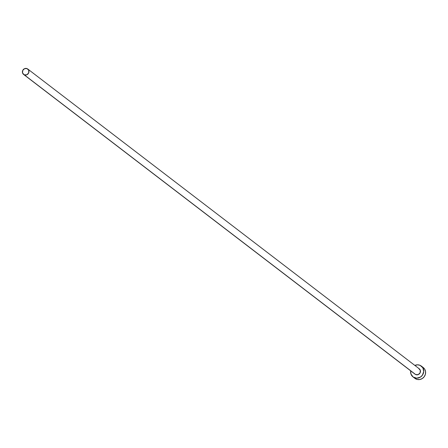 <?xml version="1.0" encoding="UTF-8"?>
<svg xmlns="http://www.w3.org/2000/svg" width="448" height="448" viewBox="0 0 448 448"><rect width="100%" height="100%" fill="white"/><g stroke="black" fill="none" stroke-linecap="round" stroke-linejoin="round"><path stroke-width="0.67" d="M418.639 368.424L420.286 370.25L420.112 372.803L418.214 374.595L415.705 374.573A3.416 3.209 -52.6 0 0 419.25 368.788L27.754 69.014A3.416 3.209 127.4 0 1 24.209 74.799L415.162 374.259M23.598 74.435L415.094 374.214A3.416 3.209 -52.6 0 0 415.705 374.573L24.209 74.799A3.416 3.209 127.4 0 1 22.915 70.09A3.416 3.209 127.4 0 1 27.754 69.014M413.017 376.925L414.893 378.358A6.832 6.412 -52.6 0 0 416.114 379.086A6.832 6.412 -52.6 0 0 424.564 376.208A6.832 6.412 -52.6 0 0 423.198 367.511L421.327 366.078A6.832 6.412 127.4 0 1 422.694 374.774A6.832 6.412 127.4 0 1 414.238 377.647L416.114 379.086L414.238 377.647A6.832 6.412 127.4 0 1 413.017 376.925A6.832 6.412 127.4 0 1 410.687 370.838L410.939 374.002L413.151 377.02L416.713 378.179L420.431 377.087L422.369 375.262L423.73 371.56L422.878 367.836L420.106 365.35A6.832 6.412 127.4 0 1 421.327 366.078M414.842 365.411A6.832 6.412 127.4 0 1 420.106 365.35L417.631 364.823L414.842 365.411M415.022 378.459L417.318 379.473L419.871 379.495L422.307 378.521L424.239 376.695L425.382 374.293L425.566 371.689L424.749 369.27L423.069 367.41M27.143 68.65L24.634 68.628L22.736 70.42L22.562 72.974L24.209 74.799L26.718 74.822L28.616 73.03L28.795 70.476L27.143 68.65"/></g></svg>
